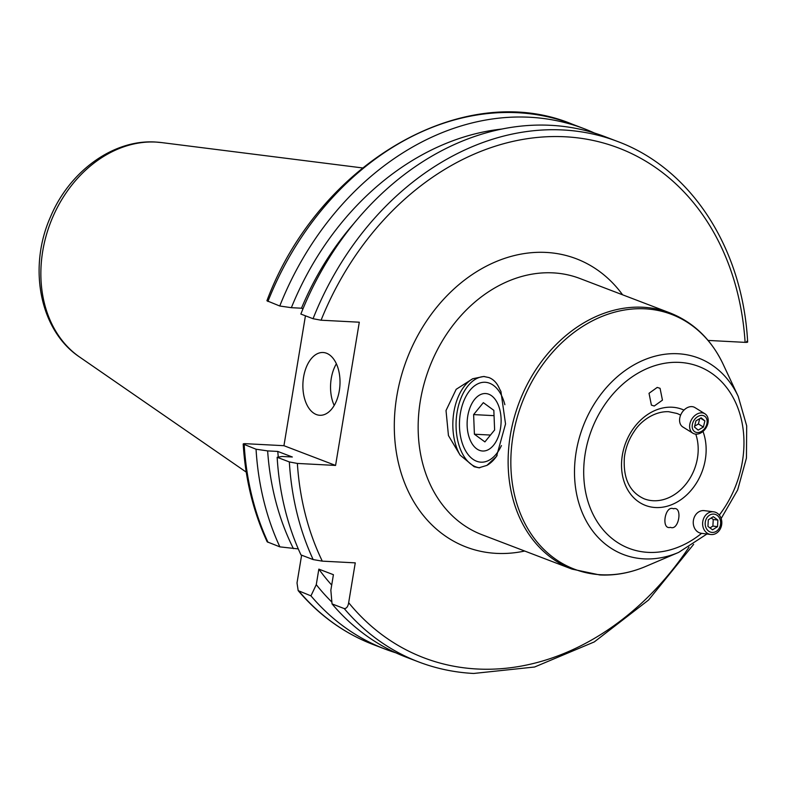 <?xml version="1.0" encoding="UTF-8"?>
<svg xmlns="http://www.w3.org/2000/svg" width="787" height="787" viewBox="0 0 787 787"><rect width="100%" height="100%" fill="white"/><g stroke="black" fill="none" stroke-linecap="round" stroke-linejoin="round"><path stroke-width="1.18" d="M719.859 518.849A9.198 7.703 97.2 0 0 709.51 515.2A9.198 7.703 97.2 0 0 705.969 527.654A9.198 7.703 97.2 0 0 716.318 531.304A9.198 7.703 97.2 0 0 719.859 518.849M720.843 517.698A11.431 9.572 97.2 0 0 713.661 511.825A11.431 9.572 97.2 0 0 704.473 516.833A11.431 9.572 97.2 0 0 703.588 528.628A11.431 9.572 97.2 0 0 710.779 534.501A11.431 9.572 97.2 0 0 719.957 529.494A11.431 9.572 97.2 0 0 720.843 517.698M713.661 511.825L704.286 510.635A11.431 9.572 97.2 0 0 695.108 515.642A11.431 9.572 97.2 0 0 694.223 527.438A11.431 9.572 97.2 0 0 701.404 533.311L710.779 534.501M713.288 516.666L708.31 519.823L707.936 526.405L712.54 529.828L717.518 526.67L717.892 520.089L713.288 516.666M711.212 517.984L713.248 519.499L717.892 520.089M717.518 526.67L712.874 526.08L713.248 519.499M712.874 526.08L709.972 527.92M692.393 428.236A9.198 6.719 121.8 0 0 701.463 431.404A9.198 6.719 121.8 0 0 706.933 419.687A9.198 6.719 121.8 0 0 697.862 416.52A9.198 6.719 121.8 0 0 692.393 428.236M689.884 428.807A11.431 8.342 121.8 0 0 692.894 433.214A11.431 8.342 121.8 0 0 703.814 430.666A11.431 8.342 121.8 0 0 707.946 418.182A11.431 8.342 121.8 0 0 704.936 413.785A11.431 8.342 121.8 0 0 694.016 416.333A11.431 8.342 121.8 0 0 689.884 428.807M704.936 413.785L694.901 407.558A11.431 8.342 121.8 0 0 683.972 410.106A11.431 8.342 121.8 0 0 679.85 422.589A11.431 8.342 121.8 0 0 682.85 426.987L692.894 433.214M698.177 430.115L703.391 427.046L704.877 420.888L701.148 417.808L695.934 420.868L694.449 427.026L698.177 430.115M700.509 418.182L704.877 420.888M694.655 426.17L698.413 423.957L699.692 418.664M698.413 423.957L703.391 427.046M654.253 406.023L662.447 400.15L660.067 388.316L657.214 387.42L649.029 393.293L651.4 405.128L654.253 406.023M673.406 508.736C664.887 504.959 660.873 530.172 670.445 527.339C678.965 531.117 682.978 505.903 673.406 508.736L673.859 508.786M501.427 445.57A39.999 23.571 93 0 1 498.82 450.439A39.999 23.571 93 0 1 476.607 461.231A39.999 23.571 93 0 1 460.336 413.539A39.999 23.571 93 0 1 489.524 383.21A39.999 23.571 93 0 1 501.673 395.802A39.999 23.571 93 0 1 504.87 404.695M460.129 455.142A45.715 26.945 93 0 1 472.771 378.734L456.185 389.299L446.022 410.529L448.442 435.555L460.129 455.142L474.177 466.73L478.949 467.793L486.907 465.383L496.518 456.421L505.539 423.967L500.925 391.493L499.558 388.965C497.246 383.259 493.705 379.452 488.943 377.563L483.72 376.481L472.771 378.734M479.775 467.803A45.715 26.945 93 0 1 475.692 466.809A45.715 26.945 93 0 1 456.43 417.238A45.715 26.945 93 0 1 484.615 376.55M303.585 377.062A31.431 18.524 -87 0 0 319.807 415.28A31.431 18.524 -87 0 0 339.315 390.716A31.431 18.524 -87 0 0 323.093 352.507A31.431 18.524 -87 0 0 303.585 377.062M336.374 363.771A31.431 18.524 -87 0 0 331.248 378.508A31.431 18.524 -87 0 0 334.19 405.453M313.049 318.715L300.86 314.062A278.578 221.078 -69.1 0 1 550.782 125.32A278.578 221.078 -69.1 0 1 605.242 136.771L617.431 141.424A278.578 221.078 -69.1 0 0 313.049 318.715L321.076 320.211L359.295 322.208L335.577 465.432L297.368 463.435L289.341 461.939L277.152 457.286L282.218 456.47L292.341 457.001L277.772 451.433L267.639 450.902L256.05 449.22L243.193 444.045C245.396 479.499 253.394 512.101 267.187 541.84L279.877 546.867A278.578 221.078 -69.1 0 1 256.05 449.22M746.647 341.371C748.329 342.119 747.817 342.453 745.112 342.365L708.093 340.427M693.642 544.338L648.547 600.048L594.293 641.917L534.609 667.002L473.646 673.465C454.522 672.462 436.155 668.596 418.556 661.887L406.367 657.234A278.578 221.078 -69.1 0 1 332.045 603.914L344.234 608.577C346.516 608.597 347.992 606.639 348.661 602.704L355.262 562.862L322.296 561.141L313.167 559.587A278.578 221.078 -69.1 0 1 289.341 461.939M267.905 301.47A278.578 221.078 -69.1 0 1 572.287 124.179C463.228 78.72 318.332 163.352 266.911 300.762L279.759 306.005L291.357 307.687L301.49 308.209A256.582 203.617 -69.1 0 1 354.081 223.262M301.49 308.209L302.995 308.789M301.618 555.179L297.014 582.97L298.184 590.644L310.954 595.857L316.276 584.662L318.843 569.129L333.413 574.697L330.845 590.23L332.045 603.914M305.435 315.813L283.94 445.698L245.721 443.701C243.026 443.612 242.514 443.947 244.186 444.694A278.578 221.078 -69.1 0 0 268.013 542.341M279.759 306.005A278.578 221.078 -69.1 0 1 584.141 128.704A278.578 221.078 -69.1 0 1 594.559 133.082M395.95 652.856A278.578 221.078 -69.1 0 1 385.276 649.167A278.578 221.078 -69.1 0 1 310.954 595.857M291.357 307.687A268.642 213.188 -69.1 0 1 501.899 129.048M331.888 602.104A268.642 213.188 -69.1 0 1 316.276 584.662M331.701 585.066A256.582 203.617 -69.1 0 1 318.843 569.129M298.273 548.913L279.877 546.867M293.433 548.657A268.642 213.188 -69.1 0 1 267.639 450.902M278.293 457.099A256.582 203.617 -69.1 0 1 277.772 451.433M313.167 559.587L300.978 554.933A278.578 221.078 -69.1 0 1 277.152 457.286M283.94 445.698L335.577 465.432M499.558 388.965A45.715 26.945 93 0 1 501.014 391.67M497.128 455.407A45.715 26.945 93 0 1 486.907 465.383M499.381 433.45A28.775 16.96 -87 0 0 491.619 395.792A28.775 16.96 -87 0 0 468.855 411.109A28.775 16.96 -87 0 0 476.617 448.767A28.775 16.96 -87 0 0 499.381 433.45M493.833 410.342L483.336 402.659L473.617 414.592L474.404 434.217L484.9 441.901L494.62 429.968L493.833 410.342M490.468 435.054L474.404 434.217M494.049 415.664L473.617 414.592M669.914 312.882L579.94 278.509A137.145 108.842 110.9 0 0 553.133 272.873A137.145 108.842 110.9 0 0 423.986 384.135A137.145 108.842 110.9 0 0 482.038 534.737L572.001 569.109A137.145 108.842 -69.1 0 1 513.96 418.507A137.145 108.842 -69.1 0 1 643.097 307.255A137.145 108.842 -69.1 0 1 669.914 312.882C693.534 322.267 711.271 339.364 723.115 364.174A136.348 108.203 110.9 0 0 645.025 308.819A136.348 108.203 110.9 0 0 513.016 436.037A136.348 108.203 110.9 0 0 601.002 574.756A136.348 108.203 110.9 0 0 645.852 566.374C630.613 572.847 615.247 575.7 599.753 574.953L572.001 569.109M524.683 551.038A154.291 122.438 -69.1 0 1 496.331 553.369A154.291 122.438 -69.1 0 1 396.766 396.392A154.291 122.438 -69.1 0 1 546.148 252.43A154.291 122.438 -69.1 0 1 622.596 294.81M719.288 515.082A97.401 77.293 110.9 0 0 740.774 417.08A97.401 77.293 110.9 0 0 679.555 362.394A97.401 77.293 110.9 0 0 585.253 453.273A97.401 77.293 110.9 0 0 648.104 552.366A97.401 77.293 110.9 0 0 701.62 533.34M706.942 534.009L678.63 552.405A105.173 83.461 -69.1 0 1 644.041 558.868A105.173 83.461 -69.1 0 1 576.173 451.876A105.173 83.461 -69.1 0 1 678.001 353.747A105.173 83.461 -69.1 0 1 738.226 396.441L746.686 425.826L746.45 458.034L737.655 489.957L721.158 518.525M695.767 434.139A45.715 36.281 -69.1 0 1 689.264 479.431A45.715 36.281 -69.1 0 1 653.2 500.729A45.715 36.281 -69.1 0 1 644.268 498.85C629.57 492.278 622.95 478.358 624.406 457.09C625.665 447.587 629.01 438.9 634.46 431.02C639.703 422.521 653.21 411.119 668.586 411.69L676.899 413.441A45.715 36.281 -69.1 0 1 680.617 415.162M702.988 431.433A51.43 40.816 -69.1 0 1 696.475 482.992A51.43 40.816 -69.1 0 1 655.532 507.536A51.43 40.816 -69.1 0 1 622.34 455.211A51.43 40.816 -69.1 0 1 672.137 407.223A51.43 40.816 -69.1 0 1 683.992 410.096M246.233 472.111L79.595 357.023A116.919 92.787 -69.1 0 1 49.168 226.263A116.919 92.787 -69.1 0 1 155.934 142.073A116.919 92.787 -69.1 0 1 161.542 142.575L362.463 167.926M688.999 547.211A272.863 216.543 -69.1 0 1 477.188 668.999A272.863 216.543 -69.1 0 1 348.661 602.704M321.076 320.211A272.863 216.543 -69.1 0 1 565.292 136.79A272.863 216.543 -69.1 0 1 745.112 342.365M322.296 561.141A272.863 216.543 -69.1 0 1 297.368 463.435M385.276 649.167L373.412 644.632A278.578 221.078 -69.1 0 1 299.09 591.322M418.556 661.887A278.578 221.078 -69.1 0 1 344.234 608.577M738.226 396.441L723.115 364.174M678.63 552.405L645.852 566.374M79.595 357.023C39.586 330.402 27.889 267.393 50.525 216.838C69.335 171.635 113.043 139.269 155.492 142.034L161.542 142.575M373.412 644.632C344.312 633.417 319.237 615.414 298.184 590.644M584.141 128.704L572.287 124.179M747.65 342.02C742.761 248.485 691.311 168.703 617.431 141.424"/></g></svg>
